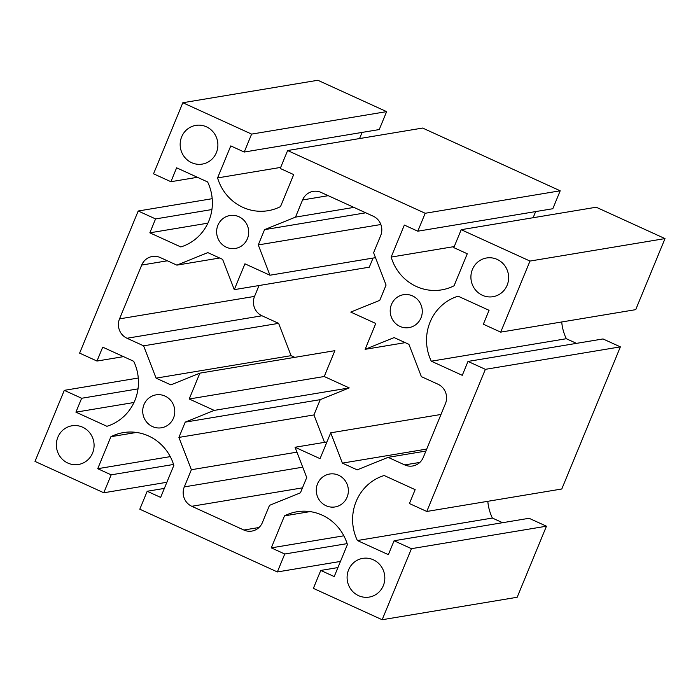 <?xml version="1.0" encoding="UTF-8"?>
<svg xmlns="http://www.w3.org/2000/svg" width="700" height="700" viewBox="0 0 700 700"><rect width="100%" height="100%" fill="white"/><g stroke="black" fill="none" stroke-linecap="round" stroke-linejoin="round"><path stroke-width="1.05" d="M178.92 437.412L185.22 422.135L214.226 410.392L189.219 398.991L199.867 373.152L170.861 384.886L156.074 378.14L143.614 345.835L126.997 338.257A14.718 14.131 80.5 0 1 119.525 318.868L141.697 265.064A14.718 14.131 80.5 0 1 152.303 256.489A14.718 14.131 80.5 0 1 160.265 257.556L176.873 265.134L207.812 252.612L222.609 259.359L234.281 289.651L244.93 263.812L269.938 275.223L258.265 244.921L264.556 229.644L295.496 217.123L302.575 199.955A14.718 14.131 80.5 0 1 313.171 191.371A14.718 14.131 80.5 0 1 321.134 192.447L373.205 216.195A14.718 14.131 80.5 0 1 380.678 235.585L373.608 252.744L386.067 285.058L379.767 300.344L350.761 312.078L375.769 323.488L365.12 349.326L394.126 337.584L408.914 344.33L421.374 376.644L437.99 384.221A14.718 14.131 80.5 0 1 445.463 403.602L423.281 457.406A14.718 14.131 80.5 0 1 412.685 465.99A14.718 14.131 80.5 0 1 404.723 464.923L388.106 457.345L357.175 469.866L342.379 463.12L330.706 432.819L320.049 458.657L295.041 447.256L306.723 477.549L300.422 492.835L269.491 505.356L262.412 522.515A14.718 14.131 80.5 0 1 251.816 531.099A14.718 14.131 80.5 0 1 243.854 530.031L191.782 506.284A14.718 14.131 80.5 0 1 184.301 486.894L191.38 469.726L178.92 437.412L313.933 414.942L324.502 442.348M199.867 373.152L334.88 350.674L324.231 376.512L349.239 387.922L320.233 399.656L313.933 414.942M320.233 399.656L185.22 422.135M349.239 387.922L214.226 410.392M324.231 376.512L189.219 398.991M259.017 285.539L254.537 296.398A14.718 14.131 -99.5 0 0 262.01 315.779L278.626 323.356L291.086 355.67L294.77 357.35M291.086 355.67L156.074 378.14M278.626 323.356L143.614 345.835M219.651 258.011L176.873 265.134M373.056 258.055L369.294 267.181L234.281 289.651M375.498 257.652L269.938 275.223M380.861 224.516L258.265 244.921M365.759 212.8L264.556 229.644M353.92 207.393L295.496 217.123M405.23 342.65L365.12 349.326M425.906 451.054L388.106 457.345M426.72 449.076L342.379 463.12M440.983 414.461L330.706 432.819M326.944 441.945L295.041 447.256M296.94 452.156L191.38 469.726M358.566 595.665A19.626 18.848 80.5 0 1 347.217 575.216A19.626 18.848 80.5 0 1 362.74 558.372A19.626 18.848 80.5 0 1 384.545 574.639A19.626 18.848 80.5 0 1 369.18 597.091A19.626 18.848 80.5 0 1 358.566 595.665M482.379 295.277A19.626 18.848 80.5 0 1 471.03 274.829A19.626 18.848 80.5 0 1 486.544 257.985A19.626 18.848 80.5 0 1 508.358 274.251A19.626 18.848 80.5 0 1 492.992 296.704A19.626 18.848 80.5 0 1 482.379 295.277M67.83 463.059A19.626 18.848 80.5 0 1 56.481 442.61A19.626 18.848 80.5 0 1 71.995 425.775A19.626 18.848 80.5 0 1 93.809 442.033A19.626 18.848 80.5 0 1 78.444 464.485A19.626 18.848 80.5 0 1 67.83 463.059M191.634 162.68A19.626 18.848 80.5 0 1 180.285 142.231A19.626 18.848 80.5 0 1 195.808 125.388A19.626 18.848 80.5 0 1 217.612 141.645A19.626 18.848 80.5 0 1 202.248 164.097A19.626 18.848 80.5 0 1 191.634 162.68M152.46 426.562A16.677 16.021 80.5 0 1 142.817 409.185A16.677 16.021 80.5 0 1 156.004 394.87A16.677 16.021 80.5 0 1 174.545 408.695A16.677 16.021 80.5 0 1 161.481 427.779A16.677 16.021 80.5 0 1 152.46 426.562M226.38 247.231A16.677 16.021 80.5 0 1 216.737 229.845A16.677 16.021 80.5 0 1 229.924 215.53A16.677 16.021 80.5 0 1 248.465 229.355A16.677 16.021 80.5 0 1 235.401 248.439A16.677 16.021 80.5 0 1 226.38 247.231M399.954 326.392A16.677 16.021 80.5 0 1 390.311 309.015A16.677 16.021 80.5 0 1 403.498 294.7A16.677 16.021 80.5 0 1 422.039 308.525A16.677 16.021 80.5 0 1 408.975 327.609A16.677 16.021 80.5 0 1 399.954 326.392M326.043 505.733A16.677 16.021 80.5 0 1 316.391 488.346A16.677 16.021 80.5 0 1 329.586 474.031A16.677 16.021 80.5 0 1 348.127 487.856A16.677 16.021 80.5 0 1 335.064 506.94A16.677 16.021 80.5 0 1 326.043 505.733M454.073 285.775L467.267 253.767L453.819 247.634L461.204 229.696L529.988 261.065L500.701 332.132L483.341 324.214L489.064 310.31L458.089 296.188A46.602 44.756 -99.5 0 0 431.296 361.191L462.271 375.322L468.002 361.428L485.363 369.338L426.781 511.464L409.421 503.545L415.152 489.65L384.169 475.519A46.602 44.756 -99.5 0 0 357.376 540.531L388.36 554.654L394.082 540.759L411.442 548.678L382.156 619.736L313.373 588.367L320.766 570.439L334.215 576.572L347.41 544.565A46.602 44.756 -99.5 0 0 296.949 511.761A46.602 44.756 -99.5 0 0 284.489 515.865L271.294 547.872L284.751 554.006L277.358 571.944L139.799 509.206L147.192 491.269L160.641 497.403L173.836 465.395A46.602 44.756 -99.5 0 0 123.375 432.6A46.602 44.756 -99.5 0 0 110.915 436.704L97.72 468.702L111.169 474.845L103.784 492.774L35 461.405L64.286 390.346L81.646 398.265L75.915 412.16L106.899 426.291A46.602 44.756 -99.5 0 0 133.691 361.279L102.716 347.148L96.985 361.051L79.625 353.132L138.206 211.006L155.566 218.925L149.835 232.829L180.81 246.951A46.602 44.756 -99.5 0 0 207.611 181.947L176.627 167.816L170.905 181.711L153.545 173.801L182.831 102.734L251.615 134.102L244.221 152.04L230.773 145.906L217.577 177.914A46.602 44.756 -99.5 0 0 268.03 210.709A46.602 44.756 -99.5 0 0 280.499 206.605L293.694 174.597L280.236 168.464L287.63 150.535L425.189 213.273L417.795 231.201L404.346 225.068L391.151 257.075A46.602 44.756 -99.5 0 0 441.613 289.879A46.602 44.756 -99.5 0 0 454.073 285.775M529.988 261.065L665 238.595L596.216 207.226L461.204 229.696M665 238.595L635.714 309.654L500.701 332.132M561.724 321.974A46.602 44.756 -99.5 0 0 566.309 338.721L431.296 361.191M566.309 338.721L576.494 343.368M485.363 369.338L620.375 346.868L603.015 338.949L468.002 361.428M620.375 346.868L561.794 488.994L426.781 511.464M487.804 501.305A46.602 44.756 -99.5 0 0 492.389 518.053L357.376 540.531M492.389 518.053L502.574 522.699M411.442 548.678L546.455 526.199L529.095 518.289L394.082 540.759M546.455 526.199L517.169 597.266L382.156 619.736M337.925 567.577L320.766 570.439M310.074 511.604L284.489 515.865M343.84 535.798L271.294 547.872M347.121 543.629L284.751 554.006M340.454 561.435L277.358 571.944M164.343 488.416L147.192 491.269M136.5 432.442L110.915 436.704M170.266 456.627L97.72 468.702M173.548 464.459L111.169 474.845M166.88 482.274L103.784 492.774M138.276 378.026L64.286 390.346M138.005 388.876L81.646 398.265M133.971 402.5L75.915 412.16M123.506 356.632L96.985 361.051M212.196 198.695L138.206 211.006M211.916 209.545L155.566 218.925M207.891 223.16L149.835 232.829M197.426 177.301L170.905 181.711M251.615 134.102L386.627 111.632L317.844 80.264L182.831 102.734M386.627 111.632L379.234 129.561L244.221 152.04M280.674 167.405L217.577 177.914M362.075 132.423L359.546 138.565M425.189 213.273L560.201 190.794L422.642 128.056L287.63 150.535M560.201 190.794L552.808 208.731L417.795 231.201M454.248 246.575L391.151 257.075M535.657 211.584L533.12 217.726M262.01 315.779L126.997 338.257M254.537 296.398L119.525 318.868M167.37 260.794L141.697 265.064M328.239 195.685L302.575 199.955M419.869 462.403L404.723 464.923M259 527.511L243.854 530.031M302.479 487.856L191.782 506.284M302.724 467.18L184.301 486.894"/></g></svg>
